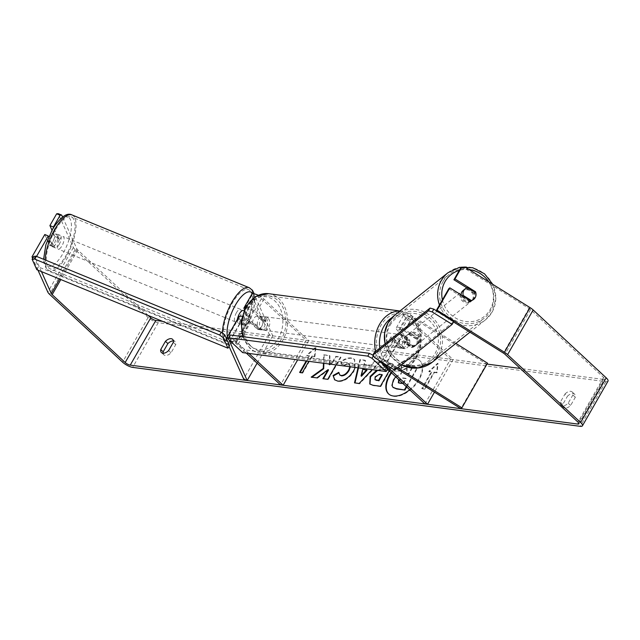 <?xml version="1.0" encoding="UTF-8"?>
<svg xmlns="http://www.w3.org/2000/svg" width="640" height="640" viewBox="0 0 640 640"><rect width="100%" height="100%" fill="white"/><g stroke="black" fill="none" stroke-linecap="round" stroke-linejoin="round"><path stroke-width="0.48" stroke-dasharray="3.2 2.4" d="M416.632 338.6L404.408 330.976A4.056 1.256 -150.2 0 0 399.84 329.792A4.056 1.256 -150.2 0 0 400.744 331.464L409.68 339.768A6.768 5.136 -82.5 0 1 404.568 348.704L395.632 340.4A4.056 1.256 29.8 0 1 394.72 338.72A4.056 1.256 29.8 0 1 399.296 339.904L411.512 347.536A6.768 6.384 51.5 0 0 416.632 338.6L417.68 337.768L405.456 330.136A8.12 2.512 -150.2 0 0 396.32 327.776A8.12 2.512 -150.2 0 0 398.128 331.12L407.064 339.424A6.768 5.136 -82.5 0 1 401.952 348.36L393.008 340.048A8.12 2.512 29.8 0 1 391.2 336.704A8.12 2.512 29.8 0 1 400.344 339.072L412.56 346.696A6.768 6.384 51.5 0 0 417.68 337.768M397.704 367.744L387.552 361.4A8.12 2.512 -150.2 0 0 378.416 359.04A8.12 2.512 -150.2 0 0 378.392 359.968M455.864 343.416L413.128 316.744A8.12 2.512 -150.2 0 0 403.992 314.376A8.12 2.512 -150.2 0 0 405.8 317.72L450.488 359.264L424.912 403.928M487.504 363.16L486.456 364L412.08 317.576A4.056 1.256 -150.2 0 0 407.512 316.392A4.056 1.256 -150.2 0 0 408.416 318.064L453.112 359.608L434.456 392.168M378.4 359.992A8.12 2.512 -150.2 0 0 380.224 362.384L387.536 369.184M396.656 368.576L386.504 362.24A4.056 1.256 -150.2 0 0 381.936 361.056A4.056 1.256 -150.2 0 0 382.84 362.728L382.904 362.784M450.488 359.264L453.112 359.608M486.456 364L460.872 408.664M409.68 339.768L407.064 339.424M404.568 348.704L401.952 348.36M411.512 347.536L412.56 346.696M245.376 325.656A6.768 2.512 112.3 0 0 248.472 322.384A6.768 2.512 112.3 0 0 250.496 316.72L247.632 310.328A4.056 1.256 29.8 0 1 247.592 309.744A4.056 1.256 29.8 0 1 250.104 309.88A4.056 1.256 29.8 0 1 253.728 312.104L262.672 320.408A6.768 5.136 -82.5 0 1 257.552 329.344L248.616 321.032A4.056 1.256 -150.2 0 0 244.984 318.816A4.056 1.256 -150.2 0 0 242.48 318.672A4.056 1.256 -150.2 0 0 242.512 319.256L245.376 325.656L241.896 324.224A6.768 2.512 112.3 0 0 244.984 320.952A6.768 2.512 112.3 0 0 247.008 315.288L244.376 309.424M258.168 295.208A8.12 2.512 29.8 0 1 264.024 299.048L308.712 340.592L306.096 340.248L261.408 298.704A4.056 1.256 29.8 0 0 257.776 296.488A4.056 1.256 29.8 0 0 255.264 296.344A4.056 1.256 29.8 0 0 255.304 296.928L272.752 335.856L269.264 334.424L251.816 295.496A8.12 2.512 29.8 0 1 251.744 294.328M269.264 334.424L243.688 379.088M229 346.32L226.24 340.16A8.12 2.512 29.8 0 1 226.168 338.984A8.12 2.512 29.8 0 1 226.512 338.656M238.952 316.656A8.12 2.512 -150.2 0 0 239.024 317.824L241.896 324.224M245.536 307.176A8.12 2.512 29.8 0 1 256.352 312.448L265.288 320.752A6.768 5.136 -82.5 0 1 260.168 329.688L251.232 321.376A8.12 2.512 -150.2 0 0 241.952 316.312M228.536 338.52A8.12 2.512 29.8 0 1 238.44 343.712L248.912 353.44M308.712 340.592L297.68 359.864M229.96 340.792A4.056 1.256 29.8 0 1 235.824 343.368L246.296 353.096M306.096 340.248L280.52 384.912M272.752 335.856L257.12 363.152M262.672 320.408L265.288 320.752M257.552 329.344L260.168 329.688M250.496 316.72L247.008 315.288M59.088 244.6A6.768 2.512 112.3 0 0 60.32 235.36A6.768 2.512 112.3 0 0 56.416 238.64A6.768 2.512 112.3 0 0 55.176 247.88A6.768 2.512 112.3 0 0 59.088 244.6M50.08 245.032A6.768 2.512 112.3 0 0 52.696 241.976A6.768 2.512 112.3 0 0 54.552 237.216L52.64 232.96A6.768 2.512 112.3 0 0 50.024 236.016A6.768 2.512 112.3 0 0 48.168 240.776L50.08 245.032L54.144 246.704A6.768 2.512 112.3 0 1 52.856 246.92A6.768 2.512 112.3 0 1 52.232 242.44L48.168 240.776M60.32 235.36L57.992 234.408A6.768 2.512 112.3 0 1 58.616 238.888L54.552 237.216M57.992 234.408A6.768 2.512 112.3 0 0 56.712 234.624L52.64 232.96M237.392 319.376A6.768 2.512 112.3 0 0 238.176 323.032A6.768 2.512 112.3 0 0 242.08 319.76A6.768 2.512 112.3 0 0 243.312 310.52L245.64 311.472A6.768 2.512 112.3 0 0 244.352 311.688L248.416 313.36A6.768 2.512 112.3 0 0 245.8 316.416A6.768 2.512 112.3 0 0 243.944 321.176L245.856 325.44A6.768 2.512 112.3 0 0 248.472 322.384A6.768 2.512 112.3 0 0 250.328 317.624L248.416 313.36M245.856 325.44L241.784 323.768A6.768 2.512 112.3 0 1 240.496 323.984A6.768 2.512 112.3 0 1 239.872 319.504L243.944 321.176M250.328 317.624L246.264 315.952A6.768 2.512 112.3 0 0 245.64 311.472M58.616 238.888L56.712 234.624M52.232 242.44L54.144 246.704M239.872 319.504L241.784 323.768M246.264 315.952L244.352 311.688M236.504 312.6A6.768 2.512 112.3 0 0 235.272 321.84A6.768 2.512 112.3 0 0 239.176 318.568A6.768 2.512 112.3 0 0 240.408 309.32A6.768 2.512 112.3 0 0 236.504 312.6M59.32 239.832A6.768 2.512 112.3 0 0 58.088 249.072A6.768 2.512 112.3 0 0 61.992 245.8A6.768 2.512 112.3 0 0 63.224 236.552A6.768 2.512 112.3 0 0 59.32 239.832M55.104 230.432A28.072 10.432 112.3 0 0 49.992 268.784A28.072 10.432 112.3 0 0 66.208 255.192A28.072 10.432 112.3 0 0 71.32 216.848A28.072 10.432 112.3 0 0 55.104 230.432M243.392 327.96A28.072 10.432 112.3 0 0 248.504 289.616A28.072 10.432 112.3 0 0 232.288 303.2A28.072 10.432 112.3 0 0 227.176 341.552A28.072 10.432 112.3 0 0 243.392 327.96M388.744 394.064A22.816 13.056 -47.1 0 0 388.944 394.256A22.816 13.056 -47.1 0 0 393.696 396.368A22.816 13.056 -47.1 0 0 416.848 383.056A22.816 13.056 -47.1 0 0 420.008 360.832A22.816 13.056 -47.1 0 0 415.264 358.712A22.816 13.056 -47.1 0 0 391.504 372.864M409.68 389.768A22.816 13.056 -47.1 0 0 419.608 360.456A22.816 13.056 -47.1 0 0 414.856 358.336A22.816 13.056 -47.1 0 0 391.096 372.488M460.672 267.976L464.44 268.136L528.992 308.432A4.056 1.256 29.8 0 1 530.56 309.616L603.576 377.48A4.056 1.256 29.8 0 1 604.48 379.152A4.056 1.256 29.8 0 1 603.392 379.4L520.232 368.448M486.984 364.072L162.592 321.344M329.2 364.016L329.544 355.536L323.736 354.768L323.448 363.256M336 364.912L340.536 356.984L335.704 356.344L332.4 362.12L329.648 364.072M358.008 367.808L359.928 359.536L365.08 360.216L364.072 364.344L370.832 365.232L374.336 361.432L379.328 362.088L372.168 369.672M565.04 393.944A6.768 3.872 132.9 0 1 572.176 391.944A6.768 3.872 132.9 0 1 572.888 394.976L568.184 403.192A6.768 3.872 132.9 0 1 562.456 405.824A6.768 3.872 132.9 0 1 561.048 405.2A6.768 3.872 132.9 0 1 560.336 402.16L565.04 393.944L567.472 396.208A6.768 3.872 132.9 0 1 574.616 394.208A6.768 3.872 132.9 0 1 575.328 397.248L570.624 405.464A6.768 3.872 132.9 0 1 564.896 408.096A6.768 3.872 132.9 0 1 563.488 407.464A6.768 3.872 132.9 0 1 562.768 404.424L567.472 396.208M306.76 361.056L309.632 356.048L306.608 355.32L315.52 347.136L314.464 356.36L311.848 356.016L308.8 361.328M309.224 355.664L306.184 360.984M433.992 372.096L436.608 372.44L437.664 363.224L428.76 371.408L431.376 371.752L421.784 388.504L424.4 388.848L433.992 372.096L434.4 372.48L424.808 389.224L424.4 388.848M376.584 370.256L382.296 369.344L384.688 369.656L388.344 363.28L393.176 363.912L389.248 370.776M349.936 366.744L349.256 364.12L347.952 363.552L342.456 365.744L340.72 361.944C343.984 359.008 347.52 357.664 351.336 357.92L354.344 359.248L355.216 367.44M163.12 353.224A6.768 3.872 -47.1 0 0 163.888 354.84A6.768 3.872 -47.1 0 0 165.296 355.472A6.768 3.872 -47.1 0 0 171.024 352.84L175.736 344.616A6.768 3.872 -47.1 0 0 175.016 341.584A6.768 3.872 -47.1 0 0 173.352 340.928M560.336 402.16L562.768 404.424M608 381.168A8.12 2.512 29.8 0 1 605.832 381.664L158.248 322.72A8.12 2.512 29.8 0 1 148.136 317.496L75.128 249.632A8.12 2.512 29.8 0 1 73.392 247.464L58.248 213.672M464.44 268.136L465.488 267.304M148.144 315.416L77.744 249.976A4.056 1.256 29.8 0 1 76.88 248.888L62.576 216.992M37.976 270.168L32.656 258.312M41.456 271.6L35.488 258.272L33.216 257.344M44.792 234.512L49.6 245.256A6.768 2.512 112.3 0 0 54.72 236.32L51.968 230.184M36.56 256.4L35.488 258.272M48.704 236.896L53.088 246.68A6.768 2.512 112.3 0 0 58.208 237.752L53.576 227.432M436.224 310.656L436.016 311.024L453.536 321.96M448.8 288.696L469.32 301.504A6.768 6.384 51.5 0 0 474.44 292.568L466.896 287.856M474.44 292.568L474.952 292.16M469.32 301.504L470.368 300.664M572.888 394.976L575.328 397.248M568.184 403.192L570.624 405.464M53.088 246.68L49.6 245.256M58.208 237.752L54.72 236.32M173.296 342.352L175.736 344.616M168.592 350.568L171.024 352.84M393.144 387.456L392.344 385.784L393.816 380.304C395.88 376.912 398.392 374.776 401.344 373.904L401.648 365.56L401.24 365.176L406.832 365.912L406.472 373.16L408.6 373.44L412.48 366.656L417.328 367.296L406.272 386.6M406.68 386.976L417.728 367.672L412.888 367.04L409 373.816L406.88 373.536L407.24 366.296L401.648 365.56M392.344 385.784L391.936 385.408M417.728 367.672L417.328 367.296M412.888 367.04L412.48 366.656M409 373.816L408.6 373.44M406.88 373.536L406.472 373.16M407.24 366.296L406.832 365.912M401.344 373.904L401.24 365.176M395.736 376.808L400.944 373.528M309.632 356.048L307.016 355.704L315.928 347.512L315.52 347.136M315.928 347.512L314.872 356.736L314.464 356.36M314.872 356.736L311.848 356.016M312.248 356.392L302.656 373.136L302.256 372.76M300.216 372.496L299.632 372.416M300.04 372.792L302.656 373.136M307.016 355.704L306.608 355.32M424.808 389.224L421.784 388.504M434.4 372.48L437.016 372.824L438.072 363.6L429.16 371.784L431.376 371.752M431.784 372.128L422.192 388.88M429.16 371.784L428.76 371.408M438.072 363.6L437.664 363.224M437.016 372.824L436.608 372.44M358.488 367.872L360.336 359.912L365.488 360.592L364.48 364.72L370.832 365.232M371.24 365.616L374.744 361.808L374.336 361.432M374.744 361.808L379.328 362.088M379.736 362.472L359.552 383.848L359.144 383.472M359.552 383.848L354.512 382.864M360.336 359.912L359.928 359.536M365.488 360.592L365.08 360.216M364.48 364.72L364.072 364.344M367.016 370.2L363.128 369.688L361.448 376.256M363.128 369.688L362.72 369.312M377.576 370.384L382.704 369.72L385.096 370.04L384.688 369.656M385.096 370.04L388.752 363.656L388.344 363.28M388.752 363.656L393.176 363.912M393.584 364.296L380.792 386.624L380.392 386.248M380.792 386.624L373.32 385.64L369.968 384.152M382.32 374.888L380.024 374.584L375.592 377.12L375.2 379.768M311.96 377.232L311.176 377.128M329.592 364.784L329.952 355.912L323.736 354.768M324.144 355.144L323.872 363.312M329.952 355.912L329.544 355.536M323.496 378.752L328.16 379.688L340.944 357.36L336.112 356.72L332.8 362.496L332.4 362.12M332.8 362.496L330.44 364.176M336.112 356.72L335.704 356.344M340.944 357.36L340.536 356.984M328.16 379.688L327.752 379.312M323.32 379.056L322.912 378.68M311.576 377.512L316.904 377.888M317.312 378.264L328.512 369.992M350.376 366.8L349.664 364.504L348.36 363.928L342.864 366.12L341.128 362.328C344.384 359.384 347.928 358.048 351.744 358.304L354.752 359.624L354.088 371.096C349.584 378.168 344.304 381.632 338.24 381.504L334.816 379.952M338.848 372.936L338.8 372.36M339.208 372.744L339.904 375.04M342.864 366.12L342.456 365.744M341.128 362.328L340.72 361.944M402.872 383.432L405.816 378.296L402.616 377.872L398.504 380.184M398.552 382.928L403.144 384.048L406.224 378.672L403.024 378.256L398.904 380.56M406.224 378.672L405.816 378.296M403.144 384.048L402.736 383.664M461.064 294.856A6.768 6.384 51.5 0 0 473.288 299.152A6.768 6.384 51.5 0 0 463.376 290.304M467.672 287.616L466.456 288.592A6.768 6.384 51.5 0 1 474.592 293.672L475.816 292.696M471.344 300.512L470.12 301.488A6.768 6.384 51.5 0 1 461.976 296.408L462.664 295.856M418.272 342.96A6.768 6.384 51.5 0 0 408.36 334.112A6.768 6.384 51.5 0 0 408.408 344.264A6.768 6.384 51.5 0 0 418.272 342.96M412.48 347.384A6.768 6.384 51.5 0 0 416.96 339.568L408.816 334.48A6.768 6.384 51.5 0 0 404.344 342.296L412.48 347.384L413.704 346.408A6.768 6.384 51.5 0 1 405.568 341.328L404.344 342.296M408.816 334.48L410.04 333.512A6.768 6.384 51.5 0 1 418.184 338.592L416.96 339.568M474.592 293.672L466.456 288.592M461.976 296.408L470.12 301.488M405.568 341.328L413.704 346.408M418.184 338.592L410.04 333.512M419.144 342.264A6.768 6.384 51.5 0 0 409.232 333.416A6.768 6.384 51.5 0 0 409.28 343.568A6.768 6.384 51.5 0 0 419.144 342.264M472.416 299.848A6.768 6.384 51.5 0 0 462.496 291A6.768 6.384 51.5 0 0 462.552 301.152A6.768 6.384 51.5 0 0 472.416 299.848M443.056 281.528A28.072 26.504 51.5 0 0 449.44 316.448A28.072 26.504 51.5 0 0 484.2 318.248A28.072 26.504 51.5 0 0 490.368 311.056A28.072 26.504 51.5 0 0 483.992 276.128A28.072 26.504 51.5 0 0 449.224 274.328A28.072 26.504 51.5 0 0 443.056 281.528M389.792 323.944A28.072 26.504 51.5 0 0 396.168 358.872A28.072 26.504 51.5 0 0 430.936 360.672A28.072 26.504 51.5 0 0 437.096 353.472A28.072 26.504 51.5 0 0 430.72 318.544A28.072 26.504 51.5 0 0 395.96 316.744A28.072 26.504 51.5 0 0 389.792 323.944M265.672 317.664A6.768 5.136 97.5 0 0 263.36 316.536A6.768 5.136 97.5 0 0 257.752 320.952A6.768 5.136 97.5 0 0 259.272 328.824A6.768 5.136 97.5 0 0 261.592 329.952A6.768 5.136 97.5 0 0 267.192 325.536A6.768 5.136 97.5 0 0 265.672 317.664M257.008 316.008A6.768 5.136 97.5 0 0 252.536 323.824L255.592 324.224A6.768 5.136 97.5 0 0 257.528 328.6A6.768 5.136 97.5 0 0 259.848 329.72A6.768 5.136 97.5 0 0 261.392 329.616L258.336 329.216A6.768 5.136 97.5 0 0 262.816 321.4L257.008 316.008L260.064 316.408A6.768 5.136 97.5 0 1 261.608 316.304A6.768 5.136 97.5 0 1 263.928 317.432A6.768 5.136 97.5 0 1 265.864 321.8L262.816 321.4M252.536 323.824L258.336 329.216M403.088 335.76A6.768 5.136 97.5 0 0 400.768 334.632A6.768 5.136 97.5 0 0 395.168 339.048A6.768 5.136 97.5 0 0 396.688 346.92A6.768 5.136 97.5 0 0 399.008 348.048A6.768 5.136 97.5 0 0 404.608 343.632A6.768 5.136 97.5 0 0 403.088 335.76M399.544 343.184L396.496 342.784A6.768 5.136 97.5 0 0 398.432 347.152A6.768 5.136 97.5 0 0 400.752 348.28A6.768 5.136 97.5 0 0 402.296 348.176L405.352 348.576A6.768 5.136 97.5 0 0 409.824 340.76L404.024 335.368A6.768 5.136 97.5 0 0 399.544 343.184L405.352 348.576M404.024 335.368L400.968 334.968A6.768 5.136 97.5 0 1 402.52 334.864A6.768 5.136 97.5 0 1 404.832 335.984A6.768 5.136 97.5 0 1 406.776 340.36L409.824 340.76M406.776 340.36L400.968 334.968M396.496 342.784L402.296 348.176M255.592 324.224L261.392 329.616M265.864 321.8L260.064 316.408M267.848 317.944A6.768 5.136 97.5 0 0 265.536 316.824A6.768 5.136 97.5 0 0 259.928 321.24A6.768 5.136 97.5 0 0 261.456 329.112A6.768 5.136 97.5 0 0 263.768 330.24A6.768 5.136 97.5 0 0 269.376 325.824A6.768 5.136 97.5 0 0 267.848 317.944M400.904 335.472A6.768 5.136 97.5 0 0 398.592 334.344A6.768 5.136 97.5 0 0 392.984 338.76A6.768 5.136 97.5 0 0 394.512 346.632A6.768 5.136 97.5 0 0 396.824 347.76A6.768 5.136 97.5 0 0 402.432 343.344A6.768 5.136 97.5 0 0 400.904 335.472M384.504 364.112A27.936 21.224 97.5 0 0 394.056 368.752A27.936 21.224 97.5 0 0 417.208 350.528A27.936 21.224 97.5 0 0 410.912 318A27.936 21.224 97.5 0 0 401.352 313.352A27.936 21.224 97.5 0 0 378.2 331.584A27.936 21.224 97.5 0 0 384.504 364.112M251.448 346.584A27.936 21.224 97.5 0 0 261.008 351.232A27.936 21.224 97.5 0 0 284.16 333A27.936 21.224 97.5 0 0 277.856 300.472A27.936 21.224 97.5 0 0 268.304 295.832A27.936 21.224 97.5 0 0 245.152 314.056A27.936 21.224 97.5 0 0 251.448 346.584M394.688 370.144L396.288 367.352L453.744 321.6M374.736 357.688L376.336 354.896L396.288 367.352M376.336 354.896L374.36 352.424M242.68 352.616L244.272 349.824L387.8 368.728M378.344 359.936L373.576 355.512L373.336 355.936M228.456 339.4L230.056 336.608L244.272 349.824M372.816 355.12L373.576 355.512M230.056 336.608L230.208 335.008M36.808 269.688L38.4 266.896L33.72 256.456M229.528 345.392L38.4 266.896M400.344 339.072L387.552 361.4M413.128 316.744L405.456 330.136M405.8 317.72L398.128 331.12M393.008 340.048L380.224 362.384M395.632 340.4L382.84 362.728M399.296 339.904L386.504 362.24M408.416 318.064L400.744 331.464M412.08 317.576L404.408 330.976M251.816 295.496L244.144 308.896M239.024 317.824L226.24 340.16M264.024 299.048L256.352 312.448M251.232 321.376L242.568 336.504M242.504 336.624L238.44 343.712M248.616 321.032L235.824 343.368M242.512 319.256L230.104 340.928M261.408 298.704L253.728 312.104M255.304 296.928L247.632 310.328M72.088 214.968A30.104 11.184 -67.7 0 1 66.608 256.088A30.104 11.184 -67.7 0 1 49.216 270.656L49.216 270.656A30.104 11.184 -67.7 0 1 45.24 259.968M52.464 229.84A26.72 9.928 112.3 0 0 45.12 263.672A26.72 9.928 112.3 0 0 63.032 253.408A26.72 9.928 112.3 0 0 70.376 219.568A26.72 9.928 112.3 0 0 52.464 229.84M222.416 333.12A30.104 11.184 112.3 0 0 226.408 343.424L226.408 343.424A30.104 11.184 112.3 0 0 243.792 328.856A30.104 11.184 112.3 0 0 249.272 287.736M252.872 293.784A26.72 9.928 -67.7 0 1 246.024 328.56A26.72 9.928 -67.7 0 1 227.448 336.744M603.392 379.4L578.568 422.752M605.832 381.664L580.256 426.328M158.248 322.72L132.672 367.384M73.392 247.464L47.816 292.12M76.88 248.888L59.608 279.056M77.744 249.976L60.816 279.552M603.576 377.48L577.992 422.144M530.56 309.616L504.984 354.272M528.992 308.432L503.416 353.096M148.136 317.496L122.56 362.16M75.128 249.632L49.552 294.296M393.776 380.368L393.376 379.992M393.816 380.304L393.408 379.928M382.704 369.72L382.296 369.344M373.32 385.64L372.912 385.264M375.56 377.184L375.152 376.808M380.024 374.584L379.616 374.208M375.592 377.12L375.184 376.744M351.744 358.304L351.336 357.92M354.128 371.032L353.72 370.656M354.088 371.096L353.68 370.72M338.24 381.504L337.832 381.12M348.36 363.928L347.952 363.552M403.024 378.256L402.616 377.872M399.968 383.624L399.568 383.248M447.96 272.744A30.104 28.416 -128.5 0 1 485.24 274.672A30.104 28.416 -128.5 0 1 492.08 312.12A30.104 28.416 -128.5 0 1 485.464 319.84L485.464 319.84A30.104 28.416 -128.5 0 1 439.464 305.008M442.4 299.872A26.72 25.224 51.5 0 0 463.848 321.216A26.72 25.224 51.5 0 0 490.104 309.648A26.72 25.224 51.5 0 0 488.72 281.808M469.216 269.632A26.72 25.224 51.5 0 0 459.28 270.4M438.808 354.536A30.104 28.416 51.5 0 0 431.968 317.088A30.104 28.416 51.5 0 0 394.696 315.16M390.056 325.352A26.72 25.224 -128.5 0 1 425.2 317.352A26.72 25.224 -128.5 0 1 435.088 353.456A26.72 25.224 -128.5 0 1 399.944 361.456A26.72 25.224 -128.5 0 1 390.056 325.352M385.136 343.84A30.104 28.416 51.5 0 0 401.4 364.792M399.832 311.064A30.104 22.864 -82.5 0 1 401.64 311.208A30.104 22.864 -82.5 0 1 411.936 316.208A30.104 22.864 -82.5 0 1 418.72 351.256A30.104 22.864 -82.5 0 1 393.776 370.896A30.104 22.864 -82.5 0 1 383.48 365.896A30.104 22.864 -82.5 0 1 375.608 351.432M379.808 348.088A26.72 20.296 97.5 0 0 387.256 363.392A26.72 20.296 97.5 0 0 415.936 356.256A26.72 20.296 97.5 0 0 412.52 319.288A26.72 20.296 97.5 0 0 392.072 317.536M243.32 336.736A30.104 22.864 97.5 0 0 250.424 348.376A30.104 22.864 97.5 0 0 260.72 353.376A30.104 22.864 97.5 0 0 285.672 333.736A30.104 22.864 97.5 0 0 278.88 298.688A30.104 22.864 97.5 0 0 268.584 293.688M249.84 345.296A26.72 20.296 -82.5 0 1 246.424 308.328A26.72 20.296 -82.5 0 1 275.104 301.192A26.72 20.296 -82.5 0 1 278.52 338.16A26.72 20.296 -82.5 0 1 249.84 345.296M396.32 327.776L403.992 314.376M394.72 338.72L381.936 361.056M391.2 336.704L378.416 359.04M399.84 329.792L407.512 316.392M416.784 344.696L415.912 345.392M229.688 341.008L242.48 318.672M226.168 338.984L226.44 338.504M255.264 296.344L247.592 309.744M254.184 293.864L254.792 302.608L253.424 310.72L250.056 320.88L246.056 329.048C239.84 337.936 236.312 345.248 226.408 343.424L49.216 270.656L46.008 268.104L43.888 262.624L43.592 259.288M55.176 247.88L52.856 246.92M238.176 323.032L240.496 323.984M235.272 321.84L58.088 249.072M240.408 309.32L63.224 236.552M248.504 289.616L71.32 216.848M227.176 341.552L49.992 268.784M420.008 360.832L419.608 360.456M161.448 352.576L163.888 354.84M561.048 405.2L563.488 407.464M578.896 423.816L604.48 379.152M472.672 300.192L471.8 300.888M574.616 394.208L572.176 391.944M175.016 341.584L172.584 339.312M388.944 394.256L388.536 393.872M369.752 383.968L370.16 384.344M354.344 359.248L354.752 359.624M334.6 379.768L335.008 380.144M349.256 364.12L349.664 364.504M398.728 383.136L398.32 382.752M492.8 284.352L495.904 298.424L492.16 312.024L485.464 319.84L469.944 332.2M406.44 335.64L408.36 334.112M401.272 364.904L390.824 356.216L385.008 343.952M409.232 333.416L462.496 291M417.656 344L470.928 301.584M430.936 360.672L484.2 318.248M395.96 316.744L449.224 274.328M399.936 310.984L401.64 311.208C405.76 311.784 409.432 313.56 412.64 316.52C431.6 332.248 417.456 375.256 393.776 370.896L388.656 370.224M242.616 336.64L249.72 348.056C252.928 351.024 256.6 352.8 260.72 353.376L387.064 370.016M263.36 316.536L261.608 316.304M259.848 329.72L261.592 329.952M400.768 334.632L402.52 334.864M399.008 348.048L400.752 348.28M265.536 316.824L398.592 334.344M263.768 330.24L396.824 347.76M261.008 351.232L394.056 368.752M268.304 295.832L401.352 313.352"/><path stroke-width="0.96" d="M455.864 343.416L487.504 363.16L461.92 407.824L397.704 367.744M387.536 369.184L424.912 403.928L427.528 404.272L382.904 362.784M434.456 392.168L427.528 404.272M396.656 368.576L460.872 408.664L461.92 407.824M244.376 309.424L244.144 308.896A8.12 2.512 29.8 0 1 244.072 307.72A8.12 2.512 29.8 0 1 245.536 307.176M257.12 363.152L247.176 380.52L243.688 379.088L229 346.32M244.072 307.72L251.744 294.328A8.12 2.512 29.8 0 1 258.168 295.208M248.912 353.44L283.136 385.256L280.52 384.912L246.296 353.096M297.68 359.864L283.136 385.256M226.512 338.656A8.12 2.512 29.8 0 1 228.536 338.52M247.176 380.52L229.72 341.592A4.056 1.256 29.8 0 1 229.688 341.008A4.056 1.256 29.8 0 1 229.96 340.792M241.952 316.312A8.12 2.512 -150.2 0 0 238.952 316.656L226.168 338.984M243.8 310.72L243.312 310.52A6.768 2.512 112.3 0 0 239.408 313.792A6.768 2.512 112.3 0 0 237.392 319.376M391.096 372.488A22.816 13.056 -47.1 0 0 388.536 393.872A22.816 13.056 -47.1 0 0 393.288 395.992A22.816 13.056 -47.1 0 0 409.68 389.768M453.536 321.96L503.416 353.096A4.056 1.256 29.8 0 1 504.984 354.272L577.992 422.144A4.056 1.256 29.8 0 1 578.896 423.816A4.056 1.256 29.8 0 1 577.816 424.064L130.232 365.12A4.056 1.256 29.8 0 1 125.176 362.504L52.168 294.64A4.056 1.256 29.8 0 1 51.304 293.552L41.456 271.6M520.232 368.448L486.984 364.072M162.592 321.344L155.816 320.456A4.056 1.256 29.8 0 1 150.76 317.84L148.144 315.416M323.448 363.256L323.28 368.4L311.176 377.128L316.904 377.888L328.104 369.616L322.912 378.68L327.752 379.312L336 364.912M329.648 364.072L329.2 364.016M372.168 369.672L359.144 383.472L354.512 382.864L358.008 367.808M165.44 341.32L160.736 349.536A6.768 3.872 -47.1 0 0 161.448 352.576A6.768 3.872 -47.1 0 0 162.856 353.2A6.768 3.872 -47.1 0 0 168.592 350.568L173.296 342.352A6.768 3.872 -47.1 0 0 172.584 339.312A6.768 3.872 -47.1 0 0 165.44 341.32L167.88 343.584L163.176 351.8A6.768 3.872 -47.1 0 0 163.12 353.224M308.8 361.328L302.256 372.76L299.632 372.416L306.184 360.984M389.248 370.776L380.392 386.248L372.912 385.264L369.752 383.968L370.152 376.456L376.584 370.256M355.216 367.44L353.68 370.72C349.176 377.792 343.896 381.256 337.832 381.12L334.6 379.768L333.096 375.488L338.8 372.36L339.688 374.864L341.12 375.48C343.92 375.488 346.44 373.704 348.664 370.128L349.936 366.744M160.736 349.536L163.176 351.8M436.224 310.656L448.8 288.696L449.848 287.856L437.064 310.192L504.464 352.264A8.12 2.512 29.8 0 1 507.6 354.616L580.616 422.488A8.12 2.512 29.8 0 1 582.424 425.832A8.12 2.512 29.8 0 1 580.256 426.328L132.672 367.384A8.12 2.512 29.8 0 1 122.56 362.16L49.552 294.296A8.12 2.512 29.8 0 1 47.816 292.12L37.976 270.168M173.352 340.928A6.768 3.872 -47.1 0 0 167.88 343.584M461.72 267.136L460.672 267.976L453.92 279.76L454.968 278.928L461.72 267.136L465.488 267.304L530.04 307.6A8.12 2.512 29.8 0 1 533.184 309.96L606.192 377.824A8.12 2.512 29.8 0 1 608 381.168L582.424 425.832M32.656 258.312L32 256.84L33.216 257.344M36.56 256.4L48.272 235.944L44.792 234.512L32 256.84M56.656 213.792L58.248 213.672L61.736 215.104L60.144 215.224L53.392 227.008L49.904 225.576L56.656 213.792L60.144 215.224M51.968 230.184L49.904 225.576M48.272 235.944L48.704 236.896M62.576 216.992L61.736 215.104M53.576 227.432L53.392 227.008M466.896 287.856L453.92 279.76M449.848 287.856L470.368 300.664A6.768 6.384 51.5 0 0 475.488 291.736L454.968 278.928M474.952 292.16L475.488 291.736M437.064 310.192L436.36 310.744M391.504 372.864A22.816 13.056 -47.1 0 0 388.744 394.064M406.68 386.976L404.912 390.056L396.648 388.968L393.144 387.456M404.912 390.056L396.24 388.584L392.936 387.28L391.936 385.408L393.376 379.992L395.736 376.808M406.272 386.6L404.512 389.672M306.76 361.056L300.216 372.496M354.992 382.92L358.488 367.872M361.04 375.88L361.448 376.256L367.016 370.2L362.72 369.312L361.04 375.88L366.608 369.824M369.968 384.152L370.56 376.832L377.576 370.384M375.2 379.768L378.936 380.784L382.32 374.888L379.616 374.208L375.152 376.808L374.976 379.592L378.528 380.408L381.912 374.504M378.936 380.784L378.528 380.408M323.872 363.312L323.688 368.776L323.28 368.4M323.688 368.776L311.96 377.232M330.44 364.176L329.592 364.784L329.184 364.408M323.496 378.752L328.512 369.992L328.104 369.616M334.816 379.952L333.096 375.488M333.504 375.864L338.848 372.936M339.904 375.04L341.52 375.864C344.328 375.864 346.84 374.08 349.064 370.504L350.376 366.8M398.824 379.68L398.32 382.752L402.872 383.432M399.232 380.056L398.552 382.928M465.296 288.776A6.768 6.384 51.5 0 0 463.2 295.432L471.344 300.512A6.768 6.384 51.5 0 0 475.816 292.696L467.672 287.616A6.768 6.384 51.5 0 0 465.296 288.776L463.376 290.304A6.768 6.384 51.5 0 0 461.064 294.856M462.664 295.856L463.2 295.432M394.688 370.144L452.152 324.384L453.744 321.6L433.8 309.144L432.2 311.936L428.48 310.848L372.76 355.216L374.736 357.688L394.688 370.144M452.152 324.384L432.2 311.936M428.48 310.848L430.072 308.064L374.36 352.424L372.76 355.216M430.072 308.064L433.8 309.144M386.2 371.52L371.976 358.304L367.768 356.128L228.608 337.8L228.456 339.4L242.68 352.616L386.2 371.52L387.8 368.728L378.344 359.936M373.336 355.936L371.976 358.304M367.768 356.128L369.368 353.336L230.208 335.008L228.608 337.8M369.368 353.336L372.816 355.12M227.936 348.184L36.808 269.688L32.12 259.248L34.36 258.952L219.68 335.056L223.248 337.744L224.848 334.952L229.528 345.392L227.936 348.184L223.248 337.744M34.36 258.952L35.96 256.16L33.72 256.456L32.12 259.248M35.96 256.16L221.28 332.264L219.68 335.056M224.848 334.952L221.28 332.264M230.104 340.928L229.72 341.592M45.24 259.968A30.104 11.184 -67.7 0 1 54.704 229.536A30.104 11.184 -67.7 0 1 72.088 214.968L249.272 287.736A30.104 11.184 112.3 0 0 231.888 302.304A30.104 11.184 112.3 0 0 222.416 333.12M227.448 336.744A26.72 9.928 -67.7 0 1 235.464 304.992A26.72 9.928 -67.7 0 1 252.872 293.784M578.568 422.752L577.816 424.064M155.816 320.456L130.232 365.12M59.608 279.056L51.304 293.552M60.816 279.552L52.168 294.64M150.76 317.84L125.176 362.504M530.04 307.6L504.464 352.264M533.184 309.96L507.6 354.616M606.192 377.824L580.616 422.488M396.648 388.968L396.24 388.584M370.592 376.776L370.184 376.392M370.56 376.832L370.152 376.456M376.672 380.488L376.264 380.112M341.52 375.864L341.12 375.48M349.064 370.504L348.664 370.128M349.104 370.44L348.696 370.064M398.904 380.56L398.504 380.184M398.872 380.632L398.464 380.248M439.464 305.008A30.104 28.416 -128.5 0 1 441.352 280.456A30.104 28.416 -128.5 0 1 447.96 272.744L459.616 267.32L472.672 267.712L484.504 273.8L492.8 284.352M488.72 281.808A26.72 25.224 51.5 0 0 469.216 269.632M459.28 270.4A26.72 25.224 51.5 0 0 445.072 281.544A26.72 25.224 51.5 0 0 442.4 299.872M447.96 272.744L394.696 315.16A30.104 28.416 51.5 0 0 388.08 322.872A30.104 28.416 51.5 0 0 385.136 343.84M401.4 364.792A30.104 28.416 51.5 0 0 432.2 362.256L432.2 362.256A30.104 28.416 51.5 0 0 438.808 354.536M375.608 351.432A30.104 22.864 -82.5 0 1 399.832 311.064M392.072 317.536A26.72 20.296 97.5 0 0 379.808 348.088M399.936 310.984L268.584 293.688A30.104 22.864 97.5 0 0 246.752 306.416A30.104 22.864 97.5 0 0 243.32 336.736M43.592 259.288L45.88 244.712L52.44 229.352C60.464 217.016 67.016 212.224 72.088 214.968M254.184 293.864L252.448 290.24L249.272 287.736M393.344 387.656L392.936 387.28M374.976 379.592L375.384 379.976M339.688 374.864L340.096 375.248M394.696 315.16L388 322.976L384.544 333.088L385.008 343.952M401.272 364.904L417.312 368.136L432.2 362.256L469.944 332.2M268.584 293.688L255.88 296.36L245.888 306.552L241.08 321.296L242.616 336.64M387.064 370.016L388.656 370.224"/></g></svg>
